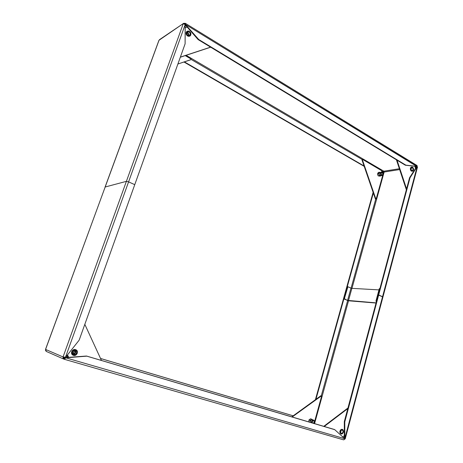 <?xml version="1.0" encoding="UTF-8"?>
<svg xmlns="http://www.w3.org/2000/svg" width="463" height="463" viewBox="0 0 463 463"><rect width="100%" height="100%" fill="white"/><g stroke="black" fill="none" stroke-linecap="round" stroke-linejoin="round"><path stroke-width="0.69" d="M399.372 168.729L383.862 171.206L186.109 55.311L383.862 171.206L384.14 172.028L383.862 171.206L399.372 168.729M184.668 24.198L184.303 23.995L184.668 24.198M416.694 166.802L416.665 166.391L416.694 166.802M417.094 166.165L417.175 166.755L417.094 166.165M416.544 166.9L415.132 167.12L416.544 166.9M399.65 169.574L384.14 172.028L399.65 169.574M382.762 172.201L383.196 172.132L382.484 172.485L383.196 172.132L382.907 174.806L382.154 175.379L381.28 175.043C380.47 173.382 380.771 172.473 382.183 172.311L382.617 172.601C383.283 173.544 383.271 174.412 382.588 175.193L381.28 175.043L380.875 173.087L381.743 172.259L382.93 173.075L383.196 172.132L384.14 172.028L351.973 288.351L384.14 172.028L382.843 172.19M160.024 39.482L159.521 39.639M159.469 39.673L183.614 23.347L159.023 40.252L183.672 23.312L185.067 23.387L184.806 24.105L185.067 23.387L185.489 23.52L185.64 24.551L185.275 24.794L185.044 24.186L185.489 23.52L184.806 24.105L185.565 25.274L185.935 25.031L198.372 39.205L197.996 39.43L198.32 39.708L198.702 39.482L197.996 39.43L185.565 25.274L198.32 39.708L198.702 39.482L405.86 165.152L405.374 165.233L198.32 39.708L405.374 165.233L416.451 166.408M183.614 23.347L185.385 23.341L185.64 24.551L416.978 166.31L416.955 165.465L185.385 23.341M64.195 359.247L343.453 439.815L344.223 439.584L344.495 438.64L65.763 357.812L64.814 358.842L64.832 358.154L65.497 357.696L64.166 359.242L64.27 358.258L64.832 358.154L64.814 358.842L64.143 359.236L63.061 356.95L63.923 357.199L63.946 357.905L64.49 358.35L64.143 359.236L63.113 358.362L63.061 356.95L65.491 357.222L128.587 181.872L134.756 184.662L79.254 339.906L185.107 43.823L185.148 24.695L128.587 181.872L126.393 181.346L105.176 187L126.393 181.346L128.587 181.872L134.756 184.662L185.107 43.823L185.229 24.967L184.129 23.931L183.151 23.966L126.393 181.346L128.587 181.872L185.148 24.695L184.129 23.931L183.151 23.966L126.393 181.346L105.176 187L158.884 40.646M351.076 288.148L375.753 199.003L351.076 288.148M345.589 292.766L345.166 292.743L373.114 192.324L345.166 292.743L345.589 292.766L315.951 399.314L373.34 192.99L345.589 292.766L345.166 292.743L345.589 292.766M382.959 172.358L382.716 172.716L382.959 172.358M383.051 171.715L383.862 171.206L383.051 171.715L381.668 170.905L383.051 171.715M362.419 159.642L191.144 59.443L362.419 159.642M382.889 171.767L382.583 171.796M364.202 166.379L184.019 62.036L364.202 166.379M184.436 61.897L364.063 165.974L184.436 61.897M343.453 439.815L344.223 439.584L344.495 438.64L65.763 357.812L86.812 356.151L334.749 429.676L86.523 356.035L66.076 357.523L86.523 356.035L334.489 429.525L86.523 356.035L66.076 357.523L64.479 358.345L63.923 357.199L63.061 356.95L65.491 357.222L128.587 181.872L134.756 184.662L128.587 181.872L126.393 181.346L63.061 356.95L45.571 349.426L159.023 40.252M417.533 166.946L416.879 166.993L410.021 177.786L344.819 421.567L344.356 421.417L344.773 421.943L344.779 437.911L344.316 437.749L344.541 438.559L344.397 438.189L345.236 438.785L344.46 438.559L345.242 438.791L417.533 166.946L416.393 167.068L416.879 166.993L410.149 177.497L409.535 177.856L410.021 177.786L410.149 177.497L409.662 177.566L416.393 167.068L409.535 177.856L410.021 177.786L378.682 294.96L378.207 294.931L409.535 177.856L378.207 294.931L382.548 296.708L382.947 296.997L382.554 297.078L382.947 296.997L382.548 296.708L382.947 297.009L382.554 297.078M417.122 166.761L382.548 296.708L417.122 166.761L416.393 167.068L417.122 166.761M382.947 297.009L378.207 294.931L344.356 421.417L344.316 437.749L344.31 421.799L344.773 421.943L344.819 421.567L344.356 421.417L378.207 294.931L382.548 296.708L344.86 438.351L345.236 438.785L343.725 439.844L344.877 438.692L344.466 438.571L345.242 438.791M416.81 166.367L405.86 165.152L198.702 39.482L185.935 25.031L185.565 25.274L185.275 24.794L185.64 24.551L416.677 166.373L417.134 165.661M66.313 356.383L68.252 356.944L66.313 356.383M45.53 349.397L105.176 187L126.393 181.346L63.061 356.95L45.571 349.426L45.617 350.728L46.584 351.544M45.6 349.357L46.387 351.475L63.929 359.155M314.574 423.604L348.541 300.771L314.574 423.604M45.519 349.374L105.113 187.179M100.535 358.46L293.189 415.815L100.535 358.46M293.172 415.826L100.546 358.489L293.172 415.826M321.276 395.813L347.649 300.539L321.276 395.813M315.396 399.714L345.166 292.743L315.396 399.714M64.704 357.309L64.293 357.268M65.966 356.823L79.017 340.334L65.966 356.823M64.166 359.242L343.488 439.827M344.275 438.311L334.749 429.676L344.275 438.311M344.316 437.749L344.86 438.351L344.316 437.749M344.773 421.943L344.86 438.351L382.548 296.708L378.682 294.96L344.773 421.943M344.379 298.658L347.632 286.956L347.209 286.933L343.957 298.623L344.379 298.658L347.904 286.742L350.995 288.113L347.95 286.759L347.209 286.933L344.061 299.011L348.772 300.811L376.037 303.045L348.483 300.632L351.88 288.345L378.954 289.89L351.88 288.345L348.483 300.632L348.957 300.834L347.175 300.36L344.379 298.658L343.957 298.623L344.107 299.034L344.53 299.069L344.379 298.658M347.811 286.747L347.481 286.719M347.528 286.736L347.881 286.742M350.995 288.113L347.591 300.394L350.995 288.113L351.88 288.345L350.995 288.113M379.272 288.686L379.753 288.715L376.419 301.158L375.944 301.118L379.272 288.686L375.944 301.118L376.396 301.691L375.944 301.118L376.419 301.158L379.932 288.495L379.272 288.686M376.454 301.477L376.419 301.158L376.454 301.477M376.083 302.871L347.591 300.394L376.083 302.871M321.432 395.859L321.594 396.264L321.229 395.894L292.182 416.972L321.432 395.859L320.818 395.778L291.765 416.85L321.015 395.738M314.07 423.454L314.227 422.881L314.07 423.454M314.556 421.695L321.594 396.264L314.556 421.695M308.827 421.903L308.966 419.958L310.523 418.801L308.966 419.958L308.827 421.903M321.42 395.853L321.021 395.743M67.76 355.908L66.886 355.653L67.76 355.908M312.571 420.925L312.131 422.366L312.571 420.925M313.052 419.947C311.819 420.282 311.31 421.203 311.512 422.696C311.31 421.203 311.819 420.282 313.052 419.947L311.83 419.542L311.072 419.825L310.216 421.498L310.314 422.343L310.216 421.498L309.984 422.244L311.072 419.825L309.99 420.306L308.966 419.958L309.99 420.306L310.216 421.498L309.99 420.306L311.83 419.542L314.117 420.526L313.052 419.947M311.958 422.829C311.697 421.434 312.155 420.56 313.318 420.219L314.053 420.468L314.551 421.533L313.792 423.373C314.632 422.516 314.765 421.602 314.209 420.63L313.318 420.219L312.548 420.543L311.894 421.666L311.958 422.829M313.295 420.56L313.601 420.601C314.551 421.457 314.481 422.343 313.382 423.251L314.284 421.88L313.503 420.578L312.351 421.214L312.369 422.945C311.9 421.776 312.207 420.977 313.295 420.56M312.398 419.646L310.523 418.801L311.553 419.148L311.072 419.825L311.553 419.148L312.398 419.646M313.463 420.005L312.554 419.756M191.011 59.611L190.629 59.82L191.115 59.513L190.941 58.94L191.011 59.611L177.885 64.016L190.715 59.768M190.941 58.94L185.235 55.601L190.941 58.94M381.408 172.155L381.911 172.207C380.355 172.381 380.025 173.382 380.916 175.211L379.631 175.408L380.916 175.211C380.077 173.804 380.239 172.786 381.408 172.155L379.307 172.983L379.417 172.259L378.329 172.433L380.273 172.334L379.417 172.259L378.566 173.804L379.197 174.684L379.197 175.662L378.109 175.83L381.882 175.581L380.916 175.211L382.467 175.274L381.882 175.581M381.414 174.794C380.806 173.775 380.922 173.035 381.772 172.572L382.484 172.844L381.171 173.052L382.484 172.844C383.092 173.868 382.97 174.609 382.12 175.066L381.414 174.794L382.288 175.02L382.884 173.938L382.149 172.618L381.09 173.237L381.414 174.794M379.631 175.408L380.673 175.969L379.585 176.137L380.945 175.726L380.673 175.969L379.631 175.408L379.197 174.684L379.631 175.408M377.484 173.972L378.566 173.804L377.484 173.972L378.109 175.83L379.585 176.137L378.109 175.83L377.484 173.972L378.329 172.433L377.484 173.972M380.47 172.369L379.307 172.983L379.197 174.684L379.197 175.662L380.256 175.766M381.09 174.233L381.014 173.689L381.09 174.233M378.983 173.417L378.566 173.804L379.197 174.684L379.307 172.983L378.983 173.417M376.031 199.009L375.493 199.032L376.222 198.818L382.837 174.927L376.222 198.818L375.707 199.009M362.425 159.891L362.726 159.492L381.57 170.621L382.137 172.294L381.443 170.448L362.726 159.492L362.425 159.891L375.788 198.812L362.425 159.891L361.997 159.972L362.164 159.544L361.997 159.972L362.425 159.891M375.921 198.986L375.36 198.864L361.997 159.972L375.36 198.864L375.921 198.986M362.228 159.544L362.587 159.469M68.651 357.326L67.5 354.884L68.651 357.326M84.822 324.343L101.455 360.463L84.822 324.343M68.437 357.338L67.361 355.057L68.437 357.338M74.445 350.485L74.445 350.485C75.677 352.459 75.099 353.564 72.708 353.801C75.099 353.564 75.677 352.459 74.445 350.485L74.445 350.485M75.787 350.63L75.041 350.346L76.551 351.567L76.297 353.622L74.902 354.623L73.293 354.38C71.829 351.973 72.541 350.665 75.434 350.45L75.787 350.63C77.246 353.061 76.522 354.363 73.611 354.548L72.714 353.807L72.384 352.615L72.784 351.382L73.791 350.532L73.906 352.227L72.512 353.396C73.918 352.823 74.346 351.863 73.785 350.526L75.787 350.63M73.171 355.26L72.83 355.075C69.93 353.419 72.691 348.361 75.753 349.692L76.25 349.941C79.156 351.62 76.331 356.707 73.258 355.295L73.212 355.277M72.737 355.034L71.684 353.749L71.753 351.458L73.397 349.762L75.648 349.652C72.593 348.321 69.838 353.385 72.737 355.034M75.701 349.675L74.051 349.6L72.975 350.103L71.661 352.065L72.037 354.293L73.883 355.462L76.106 354.901L77.408 352.939L77.292 351.226L75.747 349.687M73.131 354.264C75.585 353.68 76.169 352.366 74.879 350.323C76.169 352.366 75.585 353.68 73.131 354.264M341.677 433.414L341.295 433.362C340.074 432.031 340.276 430.897 341.908 429.953L342.956 430.654L343.066 431.938L342.429 433.079L341.422 433.397L340.623 432.714L340.513 431.423L341.15 430.289L342.279 430C343.505 431.325 343.303 432.459 341.677 433.414M341.949 429.311L342.452 429.38C344.136 431.192 343.864 432.749 341.636 434.051L341.109 433.981C339.443 432.158 339.72 430.602 341.949 429.311L340.913 429.774L340.045 431.331L340.195 433.096L341.028 433.953L340.033 433.038L339.883 431.273L340.751 429.716L342.371 429.357L341.787 429.259C339.558 430.549 339.281 432.106 340.947 433.929L342.336 433.831L343.534 432.037L343.181 429.93L341.949 429.311M340.965 430.48L340.473 432.158L340.965 430.48M340.571 432.581L341.272 430.191L340.571 432.581M347.95 407.996L323.782 426.33L347.95 407.996M347.788 408.609L324.25 426.475L347.788 408.609M342.765 436.939L344.316 435.724L342.765 436.939M410.994 169.637L410.901 168.972L410.994 169.637M411.005 168.376L411.248 170.181L411.103 168.138L411.833 167.571L412.683 167.919C413.424 169.203 413.274 170.129 412.244 170.702L411.219 170.141L410.994 168.399M411.086 168.173L412.683 167.919L413.146 168.978L412.649 170.523L411.387 170.355C410.646 169.076 410.791 168.144 411.821 167.571L412.683 167.919L411.086 168.173M411.15 170.806C410.137 169.053 410.334 167.78 411.74 166.998L412.921 167.473C413.934 169.232 413.731 170.5 412.319 171.275L410.982 170.83L412.307 171.281L413.453 170.147L413.476 168.509L412.365 167.079L411.196 167.241L410.612 168.127L410.588 169.765L411.15 170.806M411.653 167.016L411.566 167.027C410.16 167.809 409.963 169.076 410.982 170.83L410.351 168.544L410.791 167.502L411.74 166.998M412.139 171.304L410.982 170.83L412.232 171.287M414.865 166.31L415.548 168.393L414.865 166.31M406.578 188.916L397.04 160.181L406.578 188.916M406.352 189.755L396.403 159.793L406.352 189.755M180.315 57.221L210.682 47.203L180.315 57.221M180.35 57.117L210.584 47.145L180.35 57.117M187.156 27.085L185.241 27.67L187.156 27.085M188.389 35.524C188.69 34.366 188.285 33.527 187.179 32.995L187.341 32.607C188.644 33.232 189.13 34.227 188.788 35.599C189.13 34.227 188.644 33.232 187.341 32.607L188.725 31.715C190.432 32.78 190.733 34.007 189.616 35.391L188.059 35.391L187.011 34.245L187 32.404L188.042 31.658L189.668 32.329L190.31 33.764L189.928 35.119L188.4 35.529C186.693 34.476 186.386 33.255 187.492 31.86L188.725 31.715L186.942 32.537L187.341 32.607L187.179 32.995C188.285 33.527 188.69 34.366 188.389 35.524M187.017 31.264L186.248 32.404L186.259 33.955L187.046 35.396L188.343 36.23C186.004 34.794 185.588 33.122 187.093 31.218L188.782 31.015C191.126 32.474 191.532 34.146 189.998 36.039L188.209 36.311L189.708 36.189L190.687 35.281L190.953 33.822L190.409 32.288L188.782 31.015L186.965 31.299C185.46 33.203 185.877 34.875 188.209 36.311L186.913 35.477L186.126 34.036L186.12 32.491L186.971 31.293M186.797 33.238L187.179 32.995L186.797 33.238M189.876 36.12L188.209 36.311L189.934 36.079M186.826 32.937L187.179 32.995L186.826 32.937M383.312 172.074L382.791 172.195M105.078 187.064L158.896 40.426M334.055 429.38L334.517 429.537"/></g></svg>
